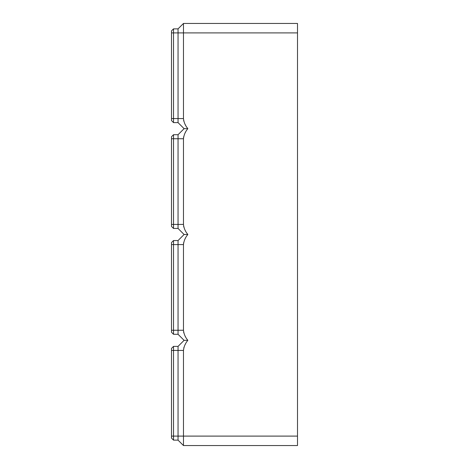 <?xml version="1.0" encoding="UTF-8"?>
<svg xmlns="http://www.w3.org/2000/svg" width="469" height="469" viewBox="0 0 469 469"><rect width="100%" height="100%" fill="white"/><g stroke="black" fill="none" stroke-linecap="round" stroke-linejoin="round"><path stroke-width="0.7" d="M297.498 32.9L183.473 32.9L183.473 23.45L297.498 23.45L297.498 445.55L183.473 445.55L178.05 440.133L178.05 346.386L184.1 340.342L187.834 340.342C185.337 343.29 183.883 346.65 183.473 350.419L183.473 350.208M183.789 347.951L183.971 347.306M185.173 344.498L185.466 343.959M178.05 346.386L173.518 346.386L171.502 348.403L171.502 438.116L173.518 440.133L173.518 346.386M171.502 350.419L183.473 350.419L183.473 436.1L171.502 436.1M178.05 440.133L173.518 440.133M183.473 445.55L183.473 436.1L297.498 436.1M173.518 28.867L171.502 30.884L171.502 120.597L173.518 122.614L173.518 28.867L178.05 28.867L183.473 23.45L178.05 28.867L178.05 32.9L171.502 32.9M187.178 127.738L187.834 128.658L184.1 128.658L178.05 122.614L178.05 32.9L183.473 32.9L183.473 118.581C183.883 122.35 185.337 125.71 187.834 128.658C185.337 131.613 183.883 134.972 183.473 138.742L183.473 224.422C183.883 228.186 185.337 231.545 187.834 234.5C185.337 237.455 183.883 240.814 183.473 244.578L183.473 330.258C183.883 334.028 185.337 337.387 187.834 340.342M183.473 330.258L178.05 330.258L178.05 240.55L173.518 240.55L171.502 242.567L171.502 332.275L173.518 334.291L173.518 240.55M183.596 331.823L183.854 332.972M185.173 336.179L185.501 336.783M187.178 339.421L187.453 339.808M183.496 243.857L183.696 242.496M185.331 238.369L185.536 237.994M183.473 224.422L178.05 224.422L178.05 134.709L173.518 134.709L171.502 136.725L171.502 226.433L173.518 228.45L173.518 134.709L178.05 134.709L184.1 128.658M183.596 225.988L183.854 227.131M185.173 230.338L185.501 230.947M187.178 233.58L187.834 234.5L184.1 234.5L178.05 240.55M183.496 138.015L183.696 136.655M185.319 132.551L185.536 132.152M171.502 118.581L183.473 118.593M183.596 120.146L183.854 121.295M185.173 124.502L185.501 125.106M184.1 340.342L178.05 334.291L173.518 334.291M178.05 334.291L178.05 330.258L171.502 330.258M184.1 234.5L178.05 228.45L173.518 228.45M178.05 228.45L178.05 224.422L171.502 224.422M178.05 122.614L173.518 122.614M183.473 244.578L171.502 244.578M183.473 138.742L171.502 138.742"/></g></svg>
